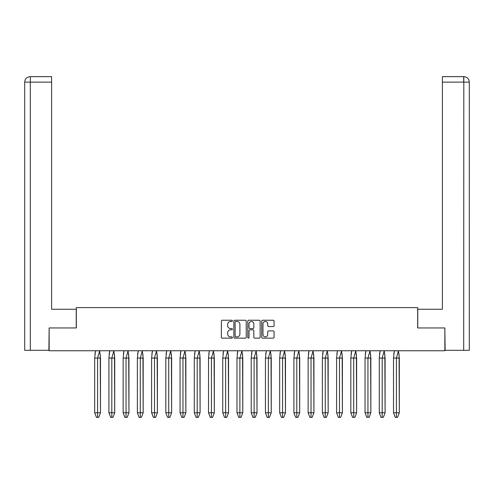 <?xml version="1.0" encoding="UTF-8"?>
<svg xmlns="http://www.w3.org/2000/svg" width="494" height="494" viewBox="0 0 494 494"><rect width="100%" height="100%" fill="white"/><g stroke="black" fill="none" stroke-linecap="round" stroke-linejoin="round"><path stroke-width="0.74" d="M232.408 320.859A0.624 0.624 0 0 0 231.779 320.236L222.263 320.236A0.895 0.895 0 0 0 221.368 321.131L221.368 337.248A0.895 0.895 0 0 0 222.263 338.143L231.779 338.143A0.624 0.624 0 0 0 232.408 337.513A0.624 0.624 0 0 0 231.779 336.889L230.55 336.889A2.865 2.865 0 0 1 227.685 334.024L227.685 332.678A2.865 2.865 0 0 1 230.55 329.813L231.779 329.813A0.624 0.624 0 0 0 232.408 329.189A0.624 0.624 0 0 0 231.779 328.559L230.55 328.559A2.865 2.865 0 0 1 227.685 325.694L227.685 324.354A2.865 2.865 0 0 1 230.55 321.489L231.779 321.489A0.624 0.624 0 0 0 232.408 320.859M273.17 326.546A0.895 0.895 0 0 0 274.065 325.651L274.065 321.131A0.895 0.895 0 0 0 273.17 320.236L262.604 320.236A0.895 0.895 0 0 0 261.709 321.131L261.709 337.248A0.895 0.895 0 0 0 262.604 338.143L273.17 338.143A0.895 0.895 0 0 0 274.065 337.248L274.065 331.783A0.895 0.895 0 0 0 273.17 330.887L268.643 330.887A0.895 0.895 0 0 0 267.748 331.783L267.748 334.494A2.396 2.396 0 0 1 265.352 336.889A2.396 2.396 0 0 1 262.962 334.494L262.962 323.885A2.396 2.396 0 0 1 265.352 321.489A2.396 2.396 0 0 1 267.748 323.885L267.748 325.651A0.895 0.895 0 0 0 268.643 326.546L273.17 326.546M417.671 327.954L444.853 327.954L444.853 350.759L49.147 350.759L49.147 327.954L76.329 327.954L76.329 307.614L417.671 307.614L417.671 327.954M246.216 321.131A0.895 0.895 0 0 0 245.32 320.236L234.755 320.236A0.895 0.895 0 0 0 233.86 321.131L233.86 337.248A0.895 0.895 0 0 0 234.755 338.143L245.32 338.143A0.895 0.895 0 0 0 246.216 337.248L246.216 321.131M248.68 320.236L259.245 320.236A0.895 0.895 0 0 1 260.14 321.131L260.14 337.248A0.895 0.895 0 0 1 259.245 338.143L254.725 338.143A0.895 0.895 0 0 1 253.83 337.248L253.83 330.708A0.895 0.895 0 0 0 252.934 329.813L249.933 329.813A0.895 0.895 0 0 0 249.038 330.708L249.038 337.513A0.624 0.624 0 0 1 248.408 338.143A0.624 0.624 0 0 1 247.784 337.513L247.784 321.131A0.895 0.895 0 0 1 248.68 320.236M235.743 321.489A0.624 0.624 0 0 0 235.113 322.113L235.113 336.26A0.624 0.624 0 0 0 235.743 336.889L237.04 336.889A2.865 2.865 0 0 0 239.905 334.024L239.905 324.354A2.865 2.865 0 0 0 237.04 321.489L235.743 321.489M253.83 323.928A2.396 2.396 0 0 0 251.434 321.532A2.396 2.396 0 0 0 249.038 323.928L249.038 327.664A0.895 0.895 0 0 0 249.933 328.559L252.934 328.559A0.895 0.895 0 0 0 253.83 327.664L253.83 323.928M94.681 358.057L94.681 412.756L96.423 417.35L97.584 417.35L97.577 358.057L100.486 358.057L99.64 350.802L97.577 358.057L94.681 358.057L95.527 350.802L99.634 350.802M100.486 358.057L100.486 412.756L98.744 417.35L97.584 417.35L97.577 412.756L100.486 412.756L100.245 354.223M95.527 350.759L94.928 354.223M97.577 412.756L94.681 412.756M97.584 417.35L96.423 417.35M108.908 358.057L108.908 412.756L110.65 417.35L111.811 417.35L111.811 358.057L114.719 358.057L113.867 350.802L111.811 358.057L108.908 358.057L109.761 350.802L113.861 350.802M114.719 358.057L114.719 412.756L112.978 417.35L111.811 417.35L111.811 412.756L114.719 412.756L114.472 354.223M109.761 350.759L109.155 354.223M111.811 412.756L108.908 412.756M111.811 417.35L110.65 417.35M123.142 358.057L123.142 412.756L124.883 417.35L126.044 417.35L126.038 358.057L128.946 358.057L128.1 350.802L126.038 358.057L123.142 358.057L123.988 350.802L128.094 350.802M128.946 358.057L128.946 412.756L127.205 417.35L126.044 417.35L126.038 412.756L128.946 412.756L128.699 354.223M123.988 350.759L123.389 354.223M126.038 412.756L123.142 412.756M126.044 417.35L124.883 417.35M137.369 358.057L137.369 412.756L139.11 417.35L140.271 417.35L140.271 358.057L143.18 358.057L142.328 350.802L140.271 358.057L137.369 358.057L138.221 350.802L142.321 350.802M143.18 358.057L143.18 412.756L141.432 417.35L140.271 417.35L140.271 412.756L143.18 412.756L142.933 354.223M138.221 350.759L137.616 354.223M140.271 412.756L137.369 412.756M140.271 417.35L139.11 417.35M151.602 358.057L151.602 412.756L153.344 417.35L154.505 417.35L154.499 358.057L157.407 358.057L156.561 350.802L154.499 358.057L151.602 358.057L152.448 350.802L156.555 350.802M157.407 358.057L157.407 412.756L155.666 417.35L154.505 417.35L154.499 412.756L157.407 412.756L157.16 354.223M152.448 350.759L151.843 354.223M154.499 412.756L151.602 412.756M154.505 417.35L153.344 417.35M165.83 358.057L165.83 412.756L167.571 417.35L168.732 417.35L168.732 358.057L171.634 358.057L170.788 350.802L168.732 358.057L165.83 358.057L166.676 350.802L170.782 350.759M171.634 358.057L171.634 412.756L169.893 417.35L168.732 417.35L168.732 412.756L171.634 412.756L171.393 354.223M166.676 350.759L166.077 354.223M168.732 412.756L165.83 412.756M168.732 417.35L167.571 417.35M180.063 358.057L180.063 412.756L181.804 417.35L182.965 417.35L182.959 358.057L185.868 358.057L185.022 350.802L182.959 358.057L180.063 358.057L180.909 350.802L185.015 350.759M185.868 358.057L185.868 412.756L184.126 417.35L182.965 417.35L182.959 412.756L185.868 412.756L185.621 354.223M180.909 350.759L180.304 354.223M182.959 412.756L180.063 412.756M182.965 417.35L181.804 417.35M194.29 358.057L194.29 412.756L196.032 417.35L197.192 417.35L197.192 358.057L200.095 358.057L199.249 350.802L197.192 358.057L194.29 358.057L195.136 350.802L199.243 350.802M200.095 358.057L200.095 412.756L198.353 417.35L197.192 417.35L197.192 412.756L200.095 412.756L199.854 354.223M195.136 350.759L194.537 354.223M197.192 412.756L194.29 412.756M197.192 417.35L196.032 417.35M208.524 358.057L208.524 412.756L210.265 417.35L211.426 417.35L211.42 358.057L214.328 358.057L213.482 350.802L211.42 358.057L208.524 358.057L209.37 350.802L213.476 350.802M214.328 358.057L214.328 412.756L212.587 417.35L211.426 417.35L211.42 412.756L214.328 412.756L214.081 354.223M209.37 350.759L208.764 354.223M211.42 412.756L208.524 412.756M211.426 417.35L210.265 417.35M222.751 358.057L222.751 412.756L224.492 417.35L225.653 417.35L225.647 358.057L228.555 358.057L227.709 350.802L225.647 358.057L222.751 358.057L223.597 350.802L227.703 350.802M228.555 358.057L228.555 412.756L226.814 417.35L225.653 417.35L225.647 412.756L228.555 412.756L228.314 354.223M223.597 350.759L222.998 354.223M225.647 412.756L222.751 412.756M225.653 417.35L224.492 417.35M236.984 358.057L236.984 412.756L238.726 417.35L239.88 417.35L239.88 358.057L242.789 358.057L241.943 350.802L239.88 358.057L236.984 358.057L237.83 350.802L241.937 350.802M242.789 358.057L242.789 412.756L241.047 417.35L239.88 417.35L239.88 412.756L242.789 412.756L242.542 354.223M237.83 350.759L237.225 354.223M239.88 412.756L236.984 412.756M239.88 417.35L238.726 417.35M251.211 358.057L251.211 412.756L252.953 417.35L254.114 417.35L254.107 358.057L257.016 358.057L256.17 350.802L254.107 358.057L251.211 358.057L252.057 350.802L256.164 350.802M257.016 358.057L257.016 412.756L255.275 417.35L254.114 417.35L254.107 412.756L257.016 412.756L256.775 354.223M252.057 350.759L251.458 354.223M254.107 412.756L251.211 412.756M254.114 417.35L252.953 417.35M265.445 358.057L265.445 412.756L267.186 417.35L268.341 417.35L268.341 358.057L271.249 358.057L270.403 350.802L268.341 358.057L265.445 358.057L266.291 350.802L270.397 350.802M271.249 358.057L271.249 412.756L269.508 417.35L268.341 417.35L268.341 412.756L271.249 412.756L271.002 354.223M266.291 350.759L265.686 354.223M268.341 412.756L265.445 412.756M268.341 417.35L267.186 417.35M279.672 358.057L279.672 412.756L281.413 417.35L282.574 417.35L282.568 358.057L285.476 358.057L284.63 350.802L282.568 358.057L279.672 358.057L280.518 350.802L284.624 350.802M285.476 358.057L285.476 412.756L283.735 417.35L282.574 417.35L282.568 412.756L285.476 412.756L285.236 354.223M280.518 350.759L279.919 354.223M282.568 412.756L279.672 412.756M282.574 417.35L281.413 417.35M293.905 358.057L293.905 412.756L295.647 417.35L296.801 417.35L296.801 358.057L299.71 358.057L298.864 350.802L296.801 358.057L293.905 358.057L294.751 350.802L298.851 350.759M299.71 358.057L299.71 412.756L297.968 417.35L296.801 417.35L296.801 412.756L299.71 412.756L299.463 354.223M294.751 350.759L294.146 354.223M296.801 412.756L293.905 412.756M296.801 417.35L295.647 417.35M308.133 358.057L308.133 412.756L309.874 417.35L311.035 417.35L311.029 358.057L313.937 358.057L313.091 350.802L311.029 358.057L308.133 358.057L308.978 350.802L313.085 350.759M313.937 358.057L313.937 412.756L312.196 417.35L311.035 417.35L311.029 412.756L313.937 412.756L313.696 354.223M308.978 350.759L308.38 354.223M311.029 412.756L308.133 412.756M311.035 417.35L309.874 417.35M322.366 358.057L322.366 412.756L324.107 417.35L325.262 417.35L325.262 358.057L328.17 358.057L327.324 350.802L325.262 358.057L322.366 358.057L323.212 350.802L327.312 350.759M328.17 358.057L328.17 412.756L326.429 417.35L325.262 417.35L325.262 412.756L328.17 412.756L327.923 354.223M323.212 350.759L322.607 354.223M325.262 412.756L322.366 412.756M325.262 417.35L324.107 417.35M336.593 358.057L336.593 412.756L338.334 417.35L339.495 417.35L339.489 358.057L342.398 358.057L341.552 350.802L339.489 358.057L336.593 358.057L337.439 350.802L341.545 350.802M342.398 358.057L342.398 412.756L340.656 417.35L339.495 417.35L339.489 412.756L342.398 412.756L342.157 354.223M337.439 350.759L336.84 354.223M339.489 412.756L336.593 412.756M339.495 417.35L338.334 417.35M350.82 358.057L350.82 412.756L352.568 417.35L353.723 417.35L353.723 358.057L356.631 358.057L355.779 350.802L353.723 358.057L350.82 358.057L351.672 350.802L355.773 350.802M356.631 358.057L356.631 412.756L354.89 417.35L353.723 417.35L353.723 412.756L356.631 412.756L356.384 354.223M351.672 350.759L351.067 354.223M353.723 412.756L350.82 412.756M353.723 417.35L352.568 417.35M365.054 358.057L365.054 412.756L366.795 417.35L367.956 417.35L367.95 358.057L370.858 358.057L370.012 350.802L367.95 358.057L365.054 358.057L365.9 350.802L370.006 350.802M370.858 358.057L370.858 412.756L369.117 417.35L367.956 417.35L367.95 412.756L370.858 412.756L370.611 354.223M365.9 350.759L365.301 354.223M367.95 412.756L365.054 412.756M367.956 417.35L366.795 417.35M379.281 358.057L379.281 412.756L381.022 417.35L382.183 417.35L382.183 358.057L385.092 358.057L384.239 350.802L382.183 358.057L379.281 358.057L380.133 350.802L384.233 350.802M385.092 358.057L385.092 412.756L383.35 417.35L382.183 417.35L382.183 412.756L385.092 412.756L384.845 354.223M380.133 350.759L379.528 354.223M382.183 412.756L379.281 412.756M382.183 417.35L381.022 417.35M393.514 358.057L393.514 412.756L395.256 417.35L396.416 417.35L396.41 358.057L399.319 358.057L398.473 350.802L396.41 358.057L393.514 358.057L394.36 350.802L398.467 350.802M399.319 358.057L399.319 412.756L397.577 417.35L396.416 417.35L396.41 412.756L399.319 412.756L399.072 354.223M394.36 350.759L393.755 354.223M396.41 412.756L393.514 412.756M396.416 417.35L395.256 417.35M100.486 412.756L98.744 417.35M114.719 412.756L112.978 417.35M128.946 412.756L127.205 417.35M143.18 412.756L141.432 417.35M157.407 412.756L155.666 417.35M171.634 412.756L169.893 417.35M185.868 412.756L184.126 417.35M200.095 412.756L198.353 417.35M214.328 412.756L212.587 417.35M228.555 412.756L226.814 417.35M242.789 412.756L241.047 417.35M257.016 412.756L255.275 417.35M271.249 412.756L269.508 417.35M285.476 412.756L283.735 417.35M299.71 412.756L297.968 417.35M313.937 412.756L312.196 417.35M328.17 412.756L326.429 417.35M342.398 412.756L340.656 417.35M356.631 412.756L354.89 417.35M370.858 412.756L369.117 417.35M385.092 412.756L383.35 417.35M399.319 412.756L397.577 417.35M76.237 327.954L76.237 309.256L51.611 309.256L51.611 82.121L30.307 82.121L30.307 350.308L48.875 350.308L49.147 327.954M30.307 350.308L24.7 350.308L24.7 82.121C25.027 78.799 26.849 76.971 30.165 76.65L51.611 76.65L51.611 82.121M30.307 76.65L30.177 76.65C26.843 76.978 25.021 78.799 24.7 82.121L30.307 82.121L30.307 76.65L51.611 76.65M417.763 327.954L417.763 309.256L442.389 309.256L442.389 76.65L463.823 76.65L442.389 76.65M469.3 295.573L469.3 82.121L469.3 350.308L445.125 350.308L444.853 327.954M463.693 350.308L463.823 76.65L462.458 76.65L463.693 76.65L463.693 82.121L442.389 82.121M463.693 82.121L469.3 82.121C468.973 78.799 467.151 76.971 463.835 76.65M24.7 82.121L24.7 295.573"/></g></svg>
